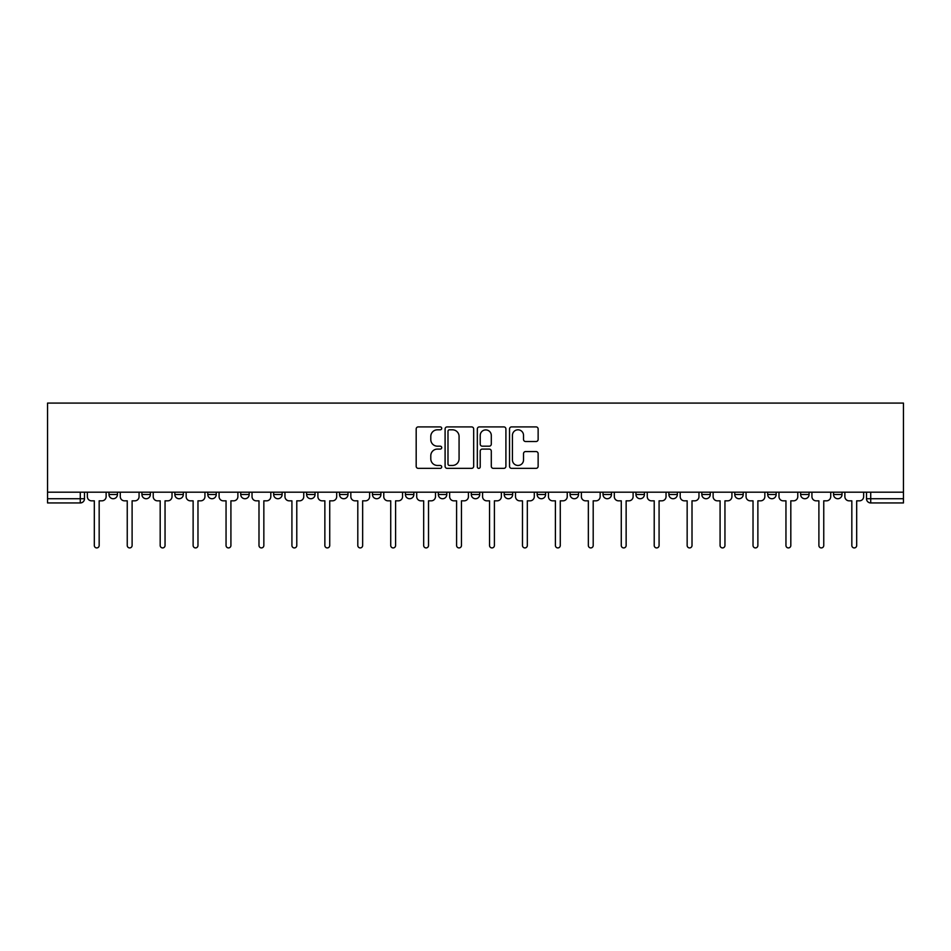 <?xml version="1.0" encoding="UTF-8"?>
<svg xmlns="http://www.w3.org/2000/svg" width="951" height="951" viewBox="0 0 951 951"><rect width="100%" height="100%" fill="white"/><g stroke="black" fill="none" stroke-linecap="round" stroke-linejoin="round"><path stroke-width="1.43" d="M441.716 428.354A1.45 1.45 0 0 0 440.265 426.904L418.25 426.904A2.068 2.068 0 0 0 416.181 428.984L416.181 466.287A2.068 2.068 0 0 0 418.25 468.356L440.265 468.356A1.45 1.45 0 0 0 441.716 466.905A1.45 1.45 0 0 0 440.265 465.455L437.424 465.455A6.633 6.633 0 0 1 430.791 458.822L430.791 455.719A6.633 6.633 0 0 1 437.424 449.086L440.265 449.086A1.45 1.45 0 0 0 441.716 447.636A1.45 1.45 0 0 0 440.265 446.185L437.424 446.185A6.633 6.633 0 0 1 430.791 439.552L430.791 436.438A6.633 6.633 0 0 1 437.424 429.804L440.265 429.804A1.45 1.45 0 0 0 441.716 428.354M767.695 494.496L767.695 492.178L767.695 494.496A4.22 4.22 0 0 0 771.915 498.728A4.22 4.22 0 0 1 767.695 494.496L776.147 494.496A4.22 4.22 0 0 1 771.915 498.728A4.22 4.22 0 0 0 776.147 494.496L776.147 492.178L776.147 494.496M471.28 492.178L471.28 494.496L479.72 494.496A4.22 4.22 0 0 1 475.5 498.728A4.22 4.22 0 0 1 471.28 494.496L471.28 492.178M372.471 492.178L372.471 494.496L380.911 494.496A4.22 4.22 0 0 1 376.691 498.728A4.22 4.22 0 0 1 372.471 494.496L372.471 492.178M306.602 492.178L306.602 494.496L315.043 494.496A4.22 4.22 0 0 1 310.822 498.728A4.22 4.22 0 0 1 306.602 494.496L306.602 492.178M273.662 492.178L273.662 494.496L282.114 494.496A4.22 4.22 0 0 1 277.882 498.728A4.22 4.22 0 0 1 273.662 494.496L273.662 492.178M207.794 492.178L207.794 494.496L216.234 494.496A4.22 4.22 0 0 1 212.014 498.728A4.22 4.22 0 0 1 207.794 494.496L207.794 492.178M536.067 441.514A2.068 2.068 0 0 0 538.135 439.445L538.135 428.984A2.068 2.068 0 0 0 536.067 426.904L511.614 426.904A2.068 2.068 0 0 0 509.534 428.984L509.534 466.287A2.068 2.068 0 0 0 511.614 468.356L536.067 468.356A2.068 2.068 0 0 0 538.135 466.287L538.135 453.639A2.068 2.068 0 0 0 536.067 451.57L525.594 451.57A2.068 2.068 0 0 0 523.525 453.639L523.525 459.915A5.54 5.54 0 0 1 517.986 465.455A5.54 5.54 0 0 1 512.434 459.915L512.434 435.356A5.54 5.54 0 0 1 517.986 429.804A5.54 5.54 0 0 1 523.525 435.356L523.525 439.445A2.068 2.068 0 0 0 525.594 441.514L536.067 441.514M903.45 492.178L47.55 492.178L47.55 403.081L903.45 403.081L903.45 502.948L870.724 502.948A4.22 4.22 0 0 1 866.504 498.728L903.45 498.728M473.681 428.984A2.068 2.068 0 0 0 471.613 426.904L447.16 426.904A2.068 2.068 0 0 0 445.092 428.984L445.092 466.287A2.068 2.068 0 0 0 447.16 468.356L471.613 468.356A2.068 2.068 0 0 0 473.681 466.287L473.681 428.984M479.387 426.904L503.84 426.904A2.068 2.068 0 0 1 505.908 428.984L505.908 466.287A2.068 2.068 0 0 1 503.84 468.356L493.379 468.356A2.068 2.068 0 0 1 491.298 466.287L491.298 451.154A2.068 2.068 0 0 0 489.23 449.086L482.288 449.086A2.068 2.068 0 0 0 480.219 451.154L480.219 466.905A1.45 1.45 0 0 1 478.769 468.356A1.45 1.45 0 0 1 477.319 466.905L477.319 428.984A2.068 2.068 0 0 1 479.387 426.904M866.504 492.178L866.504 498.728L866.504 492.178M84.496 492.178L84.496 498.728L84.496 492.178M80.276 492.178L80.276 502.948L47.55 502.948L47.55 498.728L84.496 498.728A4.22 4.22 0 0 1 80.276 502.948A4.22 4.22 0 0 0 84.496 498.728M47.55 492.178L47.55 498.728M842.015 492.178L842.015 494.496A4.22 4.22 0 0 1 837.795 498.728A4.22 4.22 0 0 1 833.563 494.496L842.015 494.496M833.563 492.178L833.563 494.496M800.635 492.178L800.635 494.496L809.075 494.496L809.075 492.178L809.075 494.496A4.22 4.22 0 0 1 804.855 498.728A4.22 4.22 0 0 1 800.635 494.496A4.22 4.22 0 0 0 804.855 498.728M734.766 492.178L734.766 494.496L743.207 494.496L743.207 492.178L743.207 494.496A4.22 4.22 0 0 1 738.986 498.728A4.22 4.22 0 0 1 734.766 494.496A4.22 4.22 0 0 0 738.986 498.728M710.266 494.496L710.266 492.178L710.266 494.496A4.22 4.22 0 0 1 706.046 498.728A4.22 4.22 0 0 1 701.826 494.496L710.266 494.496A4.22 4.22 0 0 1 706.046 498.728M701.826 492.178L701.826 494.496M677.338 492.178L677.338 494.496A4.22 4.22 0 0 1 673.118 498.728A4.22 4.22 0 0 1 668.886 494.496L677.338 494.496A4.22 4.22 0 0 1 673.118 498.728M668.886 492.178L668.886 494.496M644.398 492.178L644.398 494.496A4.22 4.22 0 0 1 640.178 498.728A4.22 4.22 0 0 1 635.957 494.496L644.398 494.496M635.957 492.178L635.957 494.496M611.469 492.178L611.469 494.496A4.22 4.22 0 0 1 607.237 498.728A4.22 4.22 0 0 1 603.017 494.496L611.469 494.496M603.017 492.178L603.017 494.496M578.529 492.178L578.529 494.496A4.22 4.22 0 0 1 574.309 498.728A4.22 4.22 0 0 1 570.089 494.496L578.529 494.496M570.089 492.178L570.089 494.496M545.589 492.178L545.589 494.496A4.22 4.22 0 0 1 541.369 498.728A4.22 4.22 0 0 1 537.149 494.496A4.22 4.22 0 0 0 541.369 498.728M537.149 492.178L537.149 494.496L545.589 494.496M512.66 492.178L512.66 494.496A4.22 4.22 0 0 1 508.44 498.728A4.22 4.22 0 0 1 504.208 494.496A4.22 4.22 0 0 0 508.44 498.728M504.208 492.178L504.208 494.496L512.66 494.496M479.72 492.178L479.72 494.496A4.22 4.22 0 0 1 475.5 498.728M446.792 492.178L446.792 494.496A4.22 4.22 0 0 1 442.56 498.728A4.22 4.22 0 0 1 438.34 494.496L446.792 494.496M438.34 492.178L438.34 494.496M413.851 492.178L413.851 494.496A4.22 4.22 0 0 1 409.631 498.728A4.22 4.22 0 0 1 405.411 494.496L413.851 494.496L413.851 492.178M405.411 492.178L405.411 494.496M380.911 492.178L380.911 494.496M347.983 492.178L347.983 494.496A4.22 4.22 0 0 1 343.763 498.728A4.22 4.22 0 0 1 339.531 494.496L347.983 494.496L347.983 492.178M339.531 492.178L339.531 494.496M315.043 492.178L315.043 494.496L315.043 492.178M282.114 494.496L282.114 492.178L282.114 494.496A4.22 4.22 0 0 1 277.882 498.728M249.174 492.178L249.174 494.496A4.22 4.22 0 0 1 244.954 498.728A4.22 4.22 0 0 1 240.734 494.496A4.22 4.22 0 0 0 244.954 498.728A4.22 4.22 0 0 0 249.174 494.496L249.174 492.178M240.734 492.178L240.734 494.496L249.174 494.496M216.234 492.178L216.234 494.496M183.305 492.178L183.305 494.496A4.22 4.22 0 0 1 179.085 498.728A4.22 4.22 0 0 1 174.853 494.496A4.22 4.22 0 0 0 179.085 498.728A4.22 4.22 0 0 0 183.305 494.496L174.853 494.496L174.853 492.178M141.925 492.178L141.925 494.496L150.365 494.496L150.365 492.178L150.365 494.496A4.22 4.22 0 0 1 146.145 498.728A4.22 4.22 0 0 1 141.925 494.496A4.22 4.22 0 0 0 146.145 498.728M108.985 492.178L108.985 494.496L117.437 494.496L117.437 492.178L117.437 494.496A4.22 4.22 0 0 1 113.205 498.728A4.22 4.22 0 0 1 108.985 494.496A4.22 4.22 0 0 0 113.205 498.728M449.443 429.804A1.45 1.45 0 0 0 447.992 431.255L447.992 464.005A1.45 1.45 0 0 0 449.443 465.455L452.45 465.455A6.633 6.633 0 0 0 459.071 458.822L459.071 436.438A6.633 6.633 0 0 0 452.45 429.804L449.443 429.804M491.298 435.451A5.54 5.54 0 0 0 485.759 429.911A5.54 5.54 0 0 0 480.219 435.451L480.219 444.105A2.068 2.068 0 0 0 482.288 446.185L489.23 446.185A2.068 2.068 0 0 0 491.298 444.105L491.298 435.451M87.349 496.612L87.349 492.178L87.349 496.612A4.22 4.22 0 0 0 91.569 500.832L94.315 500.832L94.315 545.494A2.425 2.425 0 0 0 96.74 547.919A2.425 2.425 0 0 0 99.166 545.494L99.166 500.832L101.912 500.832A4.22 4.22 0 0 0 106.132 496.612L106.132 492.178L106.132 496.612M91.569 500.832L94.315 500.832L94.315 545.494M99.166 545.494L99.166 500.832L101.912 500.832M120.278 496.612L120.278 492.178L120.278 496.612A4.22 4.22 0 0 0 124.51 500.832L127.244 500.832L127.244 545.494A2.425 2.425 0 0 0 129.681 547.919A2.425 2.425 0 0 0 132.106 545.494L132.106 500.832L134.852 500.832A4.22 4.22 0 0 0 139.072 496.612L139.072 492.178L139.072 496.612M153.218 496.612L153.218 492.178L153.218 496.612A4.22 4.22 0 0 0 157.438 500.832L160.184 500.832L160.184 545.494A2.425 2.425 0 0 0 162.609 547.919A2.425 2.425 0 0 0 165.046 545.494L165.046 500.832L167.78 500.832A4.22 4.22 0 0 0 172.012 496.612L172.012 492.178L172.012 496.612M124.51 500.832L127.244 500.832L127.244 545.494M132.106 545.494L132.106 500.832L134.852 500.832M157.438 500.832L160.184 500.832L160.184 545.494M165.046 545.494L165.046 500.832L167.78 500.832M186.158 496.612L186.158 492.178L186.158 496.612A4.22 4.22 0 0 0 190.378 500.832L193.124 500.832L193.124 545.494A2.425 2.425 0 0 0 195.549 547.919A2.425 2.425 0 0 0 197.974 545.494L197.974 500.832L200.72 500.832A4.22 4.22 0 0 0 204.941 496.612L204.941 492.178L204.941 496.612M219.087 496.612L219.087 492.178L219.087 496.612A4.22 4.22 0 0 0 223.307 500.832L226.053 500.832L226.053 545.494A2.425 2.425 0 0 0 228.49 547.919A2.425 2.425 0 0 0 230.915 545.494L230.915 500.832L233.661 500.832A4.22 4.22 0 0 0 237.881 496.612L237.881 492.178L237.881 496.612M252.027 496.612L252.027 492.178L252.027 496.612A4.22 4.22 0 0 0 256.247 500.832L258.993 500.832L258.993 545.494A2.425 2.425 0 0 0 261.418 547.919A2.425 2.425 0 0 0 263.843 545.494L263.843 500.832L266.589 500.832A4.22 4.22 0 0 0 270.809 496.612L270.809 492.178L270.809 496.612M190.378 500.832L193.124 500.832L193.124 545.494M197.974 545.494L197.974 500.832L200.72 500.832M223.307 500.832L226.053 500.832L226.053 545.494M230.915 545.494L230.915 500.832L233.661 500.832M256.247 500.832L258.993 500.832L258.993 545.494M263.843 545.494L263.843 500.832L266.589 500.832M284.955 496.612L284.955 492.178L284.955 496.612A4.22 4.22 0 0 0 289.187 500.832L291.921 500.832L291.921 545.494A2.425 2.425 0 0 0 294.358 547.919A2.425 2.425 0 0 0 296.783 545.494L296.783 500.832L299.529 500.832A4.22 4.22 0 0 0 303.749 496.612L303.749 492.178L303.749 496.612M289.187 500.832L291.921 500.832L291.921 545.494M296.783 545.494L296.783 500.832L299.529 500.832M317.896 496.612L317.896 492.178L317.896 496.612A4.22 4.22 0 0 0 322.116 500.832L324.862 500.832L324.862 545.494A2.425 2.425 0 0 0 327.287 547.919A2.425 2.425 0 0 0 329.724 545.494L329.724 500.832L332.458 500.832A4.22 4.22 0 0 0 336.69 496.612L336.69 492.178L336.69 496.612M322.116 500.832L324.862 500.832L324.862 545.494M329.724 545.494L329.724 500.832L332.458 500.832M350.836 496.612L350.836 492.178L350.836 496.612A4.22 4.22 0 0 0 355.056 500.832L357.802 500.832L357.802 545.494A2.425 2.425 0 0 0 360.227 547.919A2.425 2.425 0 0 0 362.652 545.494L362.652 500.832L365.398 500.832A4.22 4.22 0 0 0 369.618 496.612L369.618 492.178L369.618 496.612M355.056 500.832L357.802 500.832L357.802 545.494M362.652 545.494L362.652 500.832L365.398 500.832M383.764 496.612L383.764 492.178L383.764 496.612A4.22 4.22 0 0 0 387.984 500.832L390.73 500.832L390.73 545.494A2.425 2.425 0 0 0 393.167 547.919A2.425 2.425 0 0 0 395.592 545.494L395.592 500.832L398.338 500.832A4.22 4.22 0 0 0 402.558 496.612L402.558 492.178L402.558 496.612M387.984 500.832L390.73 500.832L390.73 545.494M395.592 545.494L395.592 500.832L398.338 500.832M416.704 496.612L416.704 492.178L416.704 496.612A4.22 4.22 0 0 0 420.924 500.832L423.67 500.832L423.67 545.494A2.425 2.425 0 0 0 426.096 547.919A2.425 2.425 0 0 0 428.521 545.494L428.521 500.832L431.267 500.832A4.22 4.22 0 0 0 435.487 496.612L435.487 492.178L435.487 496.612M449.633 496.612L449.633 492.178L449.633 496.612A4.22 4.22 0 0 0 453.865 500.832L456.599 500.832L456.599 545.494A2.425 2.425 0 0 0 459.036 547.919A2.425 2.425 0 0 0 461.461 545.494L461.461 500.832L464.207 500.832A4.22 4.22 0 0 0 468.427 496.612L468.427 492.178L468.427 496.612M482.573 496.612L482.573 492.178L482.573 496.612A4.22 4.22 0 0 0 486.793 500.832L489.539 500.832L489.539 545.494A2.425 2.425 0 0 0 491.964 547.919A2.425 2.425 0 0 0 494.401 545.494L494.401 500.832L497.135 500.832A4.22 4.22 0 0 0 501.367 496.612L501.367 492.178L501.367 496.612M515.513 496.612L515.513 492.178L515.513 496.612A4.22 4.22 0 0 0 519.733 500.832L522.479 500.832L522.479 545.494A2.425 2.425 0 0 0 524.904 547.919A2.425 2.425 0 0 0 527.33 545.494L527.33 500.832L530.076 500.832A4.22 4.22 0 0 0 534.296 496.612L534.296 492.178L534.296 496.612M548.442 496.612L548.442 492.178L548.442 496.612A4.22 4.22 0 0 0 552.662 500.832L555.408 500.832L555.408 545.494A2.425 2.425 0 0 0 557.833 547.919A2.425 2.425 0 0 0 560.27 545.494L560.27 500.832L563.016 500.832A4.22 4.22 0 0 0 567.236 496.612L567.236 492.178L567.236 496.612M581.382 496.612L581.382 492.178L581.382 496.612A4.22 4.22 0 0 0 585.602 500.832L588.348 500.832L588.348 545.494A2.425 2.425 0 0 0 590.773 547.919A2.425 2.425 0 0 0 593.198 545.494L593.198 500.832L595.944 500.832A4.22 4.22 0 0 0 600.164 496.612L600.164 492.178L600.164 496.612M420.924 500.832L423.67 500.832L423.67 545.494M428.521 545.494L428.521 500.832L431.267 500.832M453.865 500.832L456.599 500.832L456.599 545.494M461.461 545.494L461.461 500.832L464.207 500.832M486.793 500.832L489.539 500.832L489.539 545.494M494.401 545.494L494.401 500.832L497.135 500.832M519.733 500.832L522.479 500.832L522.479 545.494M527.33 545.494L527.33 500.832L530.076 500.832M552.662 500.832L555.408 500.832L555.408 545.494M560.27 545.494L560.27 500.832L563.016 500.832M585.602 500.832L588.348 500.832L588.348 545.494M593.198 545.494L593.198 500.832L595.944 500.832M614.31 496.612L614.31 492.178L614.31 496.612A4.22 4.22 0 0 0 618.542 500.832L621.276 500.832L621.276 545.494A2.425 2.425 0 0 0 623.713 547.919A2.425 2.425 0 0 0 626.138 545.494L626.138 500.832L628.884 500.832A4.22 4.22 0 0 0 633.104 496.612L633.104 492.178L633.104 496.612M618.542 500.832L621.276 500.832L621.276 545.494M626.138 545.494L626.138 500.832L628.884 500.832M647.251 496.612L647.251 492.178L647.251 496.612A4.22 4.22 0 0 0 651.471 500.832L654.217 500.832L654.217 545.494A2.425 2.425 0 0 0 656.642 547.919A2.425 2.425 0 0 0 659.079 545.494L659.079 500.832L661.813 500.832A4.22 4.22 0 0 0 666.045 496.612L666.045 492.178L666.045 496.612M651.471 500.832L654.217 500.832L654.217 545.494M659.079 545.494L659.079 500.832L661.813 500.832M680.191 496.612L680.191 492.178L680.191 496.612A4.22 4.22 0 0 0 684.411 500.832L687.157 500.832L687.157 545.494A2.425 2.425 0 0 0 689.582 547.919A2.425 2.425 0 0 0 692.007 545.494L692.007 500.832L694.753 500.832A4.22 4.22 0 0 0 698.973 496.612L698.973 492.178L698.973 496.612M684.411 500.832L687.157 500.832L687.157 545.494M692.007 545.494L692.007 500.832L694.753 500.832M713.119 496.612L713.119 492.178L713.119 496.612A4.22 4.22 0 0 0 717.339 500.832L720.085 500.832L720.085 545.494A2.425 2.425 0 0 0 722.51 547.919A2.425 2.425 0 0 0 724.947 545.494L724.947 500.832L727.693 500.832A4.22 4.22 0 0 0 731.913 496.612L731.913 492.178L731.913 496.612M717.339 500.832L720.085 500.832L720.085 545.494M724.947 545.494L724.947 500.832L727.693 500.832M746.059 496.612L746.059 492.178L746.059 496.612A4.22 4.22 0 0 0 750.28 500.832L753.026 500.832L753.026 545.494A2.425 2.425 0 0 0 755.451 547.919A2.425 2.425 0 0 0 757.876 545.494L757.876 500.832L760.622 500.832A4.22 4.22 0 0 0 764.842 496.612L764.842 492.178L764.842 496.612M750.28 500.832L753.026 500.832L753.026 545.494M757.876 545.494L757.876 500.832L760.622 500.832M778.988 496.612L778.988 492.178L778.988 496.612A4.22 4.22 0 0 0 783.22 500.832L785.954 500.832L785.954 545.494A2.425 2.425 0 0 0 788.391 547.919A2.425 2.425 0 0 0 790.816 545.494L790.816 500.832L793.562 500.832A4.22 4.22 0 0 0 797.782 496.612L797.782 492.178L797.782 496.612M783.22 500.832L785.954 500.832L785.954 545.494M790.816 545.494L790.816 500.832L793.562 500.832M811.928 496.612L811.928 492.178L811.928 496.612A4.22 4.22 0 0 0 816.148 500.832L818.894 500.832L818.894 545.494A2.425 2.425 0 0 0 821.319 547.919A2.425 2.425 0 0 0 823.756 545.494L823.756 500.832L826.49 500.832A4.22 4.22 0 0 0 830.722 496.612L830.722 492.178L830.722 496.612M816.148 500.832L818.894 500.832L818.894 545.494M823.756 545.494L823.756 500.832L826.49 500.832M844.868 496.612L844.868 492.178L844.868 496.612A4.22 4.22 0 0 0 849.088 500.832L851.834 500.832L851.834 545.494A2.425 2.425 0 0 0 854.26 547.919A2.425 2.425 0 0 0 856.685 545.494L856.685 500.832L859.431 500.832A4.22 4.22 0 0 0 863.651 496.612L863.651 492.178L863.651 496.612M849.088 500.832L851.834 500.832L851.834 545.494M856.685 545.494L856.685 500.832L859.431 500.832M870.724 492.178L870.724 502.948"/></g></svg>
